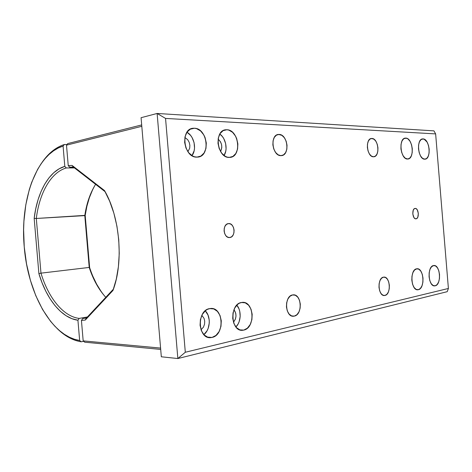 <?xml version="1.0" encoding="UTF-8"?>
<svg xmlns="http://www.w3.org/2000/svg" width="472" height="472" viewBox="0 0 472 472"><rect width="100%" height="100%" fill="white"/><g stroke="black" fill="none" stroke-linecap="round" stroke-linejoin="round"><path stroke-width="0.71" d="M89.639 267.6L89.208 267.435C93.149 279.548 98.672 289.513 105.775 297.319C98.672 289.513 93.149 279.548 89.208 267.435L40.975 273.152C48.333 297.755 63.23 316.429 79.154 318.411L87.426 316.966L79.154 318.411L77.927 320.228L79.65 340.495L81.149 341.799L83.656 341.297L81.149 341.799C72.47 340.353 64.334 335.793 56.74 328.117C64.334 335.793 72.47 340.353 81.149 341.799L79.65 340.495C51.389 336.436 27.783 292.864 24.249 246.927L23.612 229.781L23.919 221.309L25.795 204.86L29.329 189.473L31.695 182.328L37.589 169.43L41.076 163.802L44.905 158.793L49.053 154.468L53.483 150.869L58.168 148.049L63.077 146.06L64.806 166.374L66.328 167.955C50.923 172.321 39.383 193.054 36.303 218.471L84.795 215.615L89.208 267.435L89.639 267.6L85.19 215.362L84.795 215.615C86.577 203.438 90.181 193.007 95.598 184.316C90.181 193.007 86.577 203.438 84.795 215.615L89.208 267.435L40.975 273.152L36.303 218.471L40.975 273.152L38.893 273.624L34.167 218.347L36.303 218.471L34.167 218.347C37.247 192.246 49.023 170.888 64.806 166.374L59.106 168.828L53.79 172.699L48.958 177.873L44.681 184.216L41.023 191.591L38.026 199.845L35.73 208.819L34.167 218.347L38.893 273.624L40.975 273.152C48.333 297.755 63.23 316.429 79.154 318.411L77.927 320.228C61.596 318.169 46.362 298.906 38.893 273.624L42.055 282.793L45.843 291.289L50.197 298.977L55.059 305.691L60.351 311.296L65.991 315.662L71.886 318.677L77.927 320.228L79.65 340.495L74.476 339.279L69.384 337.209L64.404 334.335L59.59 330.695L54.964 326.341L50.569 321.326L42.569 309.508L35.801 295.702L30.414 280.356L26.538 263.942L24.249 246.927C19.918 201.054 35.819 154.362 63.077 146.06L64.806 166.374L66.328 167.955L74.47 167.92L66.328 167.955C50.923 172.321 39.383 193.054 36.303 218.471L85.19 215.362L89.639 267.6C93.22 278.716 98.152 288.121 104.43 295.814M94.63 185.903C89.945 194.34 86.801 204.158 85.19 215.362L86.883 206.341L89.326 197.857L92.488 190.051M92.836 276.232L96.677 284.227L101.114 291.436M66.971 144.562L64.334 144.509L63.077 146.06L64.334 144.509C55.737 147.347 48.28 153.359 41.967 162.539C48.28 153.359 55.737 147.347 64.334 144.509L66.971 144.562M160.586 348.082L83.178 340.878L81.438 320.435L85.273 320.057L112.961 290.457L116.289 279.135L118.407 266.645L119.245 253.37L118.749 239.746L116.938 226.218L113.876 213.232L109.663 201.214L104.471 190.529L72.098 165.436L68.239 165.642L66.493 145.152L141.806 126.307L66.493 145.152L67.756 143.588L66.493 145.152L68.239 165.642L72.098 165.436L73.337 167.041L69.767 167.235L68.239 165.642L69.767 167.235L73.337 167.041L72.098 165.436L104.471 190.529C120.012 216.86 123.853 262.161 112.961 290.457L85.273 320.057L86.223 318.252L113.439 289.118L86.223 318.252L85.273 320.057L81.438 320.435L82.671 318.606L86.529 317.927L82.671 318.606L81.438 320.435L83.178 340.878L84.677 342.188L160.698 349.416L84.677 342.188L83.178 340.878L160.586 348.082M141.689 124.927L67.756 143.588L141.689 124.927M73.567 167.218L69.767 167.235L73.567 167.218M105.132 191.715L73.337 167.041L105.132 191.715M423.048 138.91L421.927 139.087L424.11 139.151L427.048 142.031L428.458 145.341L429.178 149.199L429.095 153.028L428.228 156.273L426.694 158.439L424.723 159.188C418.08 159.678 416.009 138.845 422.717 138.915L423.048 138.91C429.679 138.756 431.597 159.153 424.959 159.182L422.611 158.397L420.682 156.161L419.23 152.828L418.493 148.898L418.581 144.992L419.49 141.724L421.059 139.588L423.048 138.91M435.196 285.802L434.836 285.867C428.257 287.053 426.918 266.273 433.52 265.559L435.579 265.942L437.444 267.801L438.83 270.834L439.538 274.586L439.467 278.51L438.618 282.014L437.119 284.575L435.196 285.802L433.125 285.495L431.225 283.678L429.803 280.628L429.072 276.804L429.154 272.81L430.033 269.264L431.573 266.721L433.786 265.524C440.311 264.438 441.721 284.769 435.196 285.802L433.945 285.808L435.196 285.802M194.405 128.242L190.245 129.192L194.405 128.242L196.541 128.614L200.594 130.939L203.863 135.004L205.049 137.505L206.311 142.986L205.969 148.42L204.063 153.011L200.865 156.079L196.842 157.135C183.437 157.831 179.991 128.355 193.485 128.248L194.405 128.242C207.733 128.225 210.772 156.81 197.491 157.111L194.7 156.834L192.582 155.99L188.753 152.792L185.95 148.007L184.629 142.385L185.006 136.803L187.012 132.154L190.322 129.151L194.405 128.242M212.04 337.433L211.043 337.598C197.803 339.763 196.37 310.328 209.609 308.617L213.751 308.93L217.403 311.367L220.046 315.532L221.291 320.812L220.961 326.417L219.102 331.539L215.981 335.409L212.04 337.433L207.875 337.273L204.116 334.919L201.367 330.713L200.063 325.302L200.423 319.544L202.382 314.34L205.615 310.505L207.556 309.296L210.353 308.511C223.415 306.576 225.097 335.067 212.04 337.433L207.379 337.102L212.04 337.433M405.796 138.101L404.539 138.308L406.923 138.355L408.032 138.998L410.05 141.334L411.543 144.745L412.292 148.727L412.198 152.68L411.265 156.025L409.625 158.262L407.531 159.035C400.451 159.542 398.291 138.054 405.43 138.107L405.796 138.101C412.852 137.96 414.847 158.981 407.784 159.023L405.283 158.214L403.23 155.907L401.69 152.462L400.917 148.409L401.023 144.379L401.991 141.004L403.672 138.803L405.796 138.101M418.345 289.702L417.95 289.767C410.953 291.023 409.59 269.583 416.617 268.81L418.811 269.193L420.788 271.093L422.257 274.22L423 278.091L422.912 282.138L422.003 285.761L420.404 288.421L418.345 289.702L416.145 289.401L414.127 287.536L412.616 284.392L411.849 280.451L411.95 276.321L412.9 272.657L414.54 270.025L416.912 268.769C423.85 267.63 425.296 288.587 418.345 289.702L416.947 289.696L418.345 289.702M243.741 330.099L242.856 330.247C230.702 332.253 229.256 304.045 241.422 302.499L245.222 302.829L248.585 305.189L251.021 309.201L252.184 314.269L251.9 319.632L250.207 324.524L247.352 328.199L243.741 330.099L239.918 329.904L236.46 327.621L233.929 323.574L232.714 318.388L233.026 312.883L234.802 307.921L237.758 304.275L239.534 303.13L242.071 302.404C254.078 300.605 255.735 327.952 243.741 330.099L239.805 329.869L243.741 330.099M226.896 129.759L223.386 130.52L226.896 129.759L228.855 130.113L232.584 132.325L235.599 136.219L236.69 138.615L237.87 143.866L237.569 149.075L235.835 153.477L232.914 156.409L229.227 157.424C216.919 158.096 213.692 129.841 226.088 129.765L226.896 129.759C239.139 129.717 242 157.152 229.799 157.406L227.262 157.141L225.315 156.332L221.793 153.27L219.214 148.692L217.981 143.311L218.312 137.971L220.135 133.517L223.156 130.638L226.896 129.759M384.981 295.448L384.603 295.507C378.107 296.64 376.951 277.931 383.459 277.158L383.754 277.117C390.197 276.073 391.424 294.41 384.981 295.448L382.934 295.201L381.075 293.59L379.689 290.852L378.998 287.407L379.104 283.796L379.995 280.575L381.529 278.244L383.459 277.158L385.494 277.465L387.323 279.105L388.674 281.825L389.353 285.218L389.252 288.77L388.391 291.956L386.892 294.304L384.981 295.448M294.333 316.104L293.761 316.199C285.094 317.65 283.884 296.05 292.563 294.947L293.012 294.882C301.596 293.555 302.918 314.647 294.333 316.104L291.607 315.904L289.141 314.11L287.324 310.983L286.445 307.012L286.64 302.806L287.879 299.036L289.961 296.274L292.563 294.947L295.277 295.23L297.696 297.071L299.46 300.174L300.31 304.074L300.127 308.192L298.935 311.921L296.906 314.7L294.333 316.104M371.942 138.461L370.691 138.674L371.942 138.461C378.491 138.325 380.279 156.722 373.724 156.775L373.464 156.787C366.897 157.2 364.98 138.444 371.594 138.467L374.019 139.246L375.883 141.287L377.258 144.279L377.942 147.771L377.836 151.235L376.951 154.161L375.417 156.114L373.464 156.787L371.381 156.061L369.482 154.037L368.072 151.022L367.369 147.476L367.487 143.948L368.402 140.998L369.971 139.075L371.942 138.461M279.129 134.437L276.987 134.856L279.129 134.437C287.873 134.331 290.032 155.489 281.3 155.63L280.905 155.642C272.132 156.12 269.766 134.479 278.598 134.443L281.896 135.358L284.362 137.735L286.162 141.199L287.023 145.234L286.834 149.24L285.607 152.621L283.53 154.875L280.905 155.642L278.12 154.798L275.607 152.456L273.754 148.951L272.863 144.839L273.07 140.756L274.338 137.346L276.474 135.128L279.129 134.437M416.003 218.819L415.979 218.825C412.428 219.392 411.543 208.471 415.136 208.435L415.142 208.429C418.682 207.904 419.573 218.707 416.003 218.819L414.906 218.53L413.903 217.492L412.776 213.881L413.295 210.117L414.109 208.913L415.142 208.429L416.239 208.742L417.224 209.786L418.339 213.373L417.832 217.108L417.03 218.318L416.003 218.819M229.711 237.528L229.663 237.534C223.262 238.443 222.07 223.775 228.531 223.598L228.542 223.598C234.908 222.76 236.124 237.209 229.711 237.528L227.752 237.192L225.988 235.835L224.702 233.669L224.088 231.02L224.247 228.3L225.156 225.935L226.666 224.283L228.542 223.598L230.495 223.97L232.236 225.339L233.498 227.498L234.094 230.112L233.941 232.796L233.056 235.144L231.575 236.808L229.711 237.528M141.075 117.699L161.324 356.785L177.85 358.537L157.123 113.463L433.939 130.862L435.638 133.9L165.548 118.425L185.307 352.254L448.4 288.463L435.638 133.9L165.548 118.425L157.123 113.463L141.075 117.699L157.123 113.463L433.939 130.862L435.638 133.9L448.4 288.463L185.307 352.254L177.85 358.537L447.22 291.684L448.4 288.463L447.22 291.684L177.85 358.537L157.123 113.463L165.548 118.425L185.307 352.254L177.85 358.537L161.324 356.785L141.075 117.699M220.619 151.4L221.805 147.535L221.551 144.568L220.501 141.806L218.099 139.122C221.917 142.662 222.737 146.78 220.56 151.488M233.97 309.685C236.802 313.974 236.625 318.152 233.445 322.217L235.416 319.096L235.988 316.193L235.74 313.231L233.97 309.685M219.804 134.048L222.395 136.555L223.775 138.638L225.634 143.535L226.076 148.774L225.734 151.282L224.07 155.512C228.07 149.541 225.817 138.095 219.804 134.048M236.797 305.166L238.985 308.841L239.741 311.249L240.177 316.476L239.168 321.615L238.153 323.91L235.894 326.972C241.168 322.046 241.629 310.452 236.797 305.166M411.791 279.123L411.796 279.483L411.791 279.123M400.958 148.892L401.106 149.966L400.958 148.892M203.851 334.648C210.382 329.733 211.137 316.299 205.243 310.812L208.01 315.048L209.249 320.24L209.279 323.007L208.164 328.382L207.055 330.783L203.851 334.648M191.98 155.642C197.019 149.311 194.204 136.083 186.953 132.237L190.57 135.37L192.069 137.547L194.075 142.656L194.535 148.119L194.157 150.739L191.98 155.642M201.001 329.763L203.462 327.143L204.541 324.181L204.712 321.184L204.052 318.358L201.845 315.343M187.909 151.683L189.697 148.19L189.874 145.282L189.207 142.349L187.638 139.618L184.859 137.505M422.245 138.986L422.717 138.915M434.305 285.867L434.836 285.867M191.077 128.803L193.485 128.248M208.341 337.403L211.043 337.598M404.887 138.196L405.43 138.107M417.342 289.767L417.95 289.767M240.661 330.117L242.856 330.247M224.123 130.189L226.088 129.765M383.96 295.502L384.603 295.507M292.504 316.151L293.761 316.199M371.022 138.561L371.594 138.467M277.483 134.662L278.598 134.443"/></g></svg>
